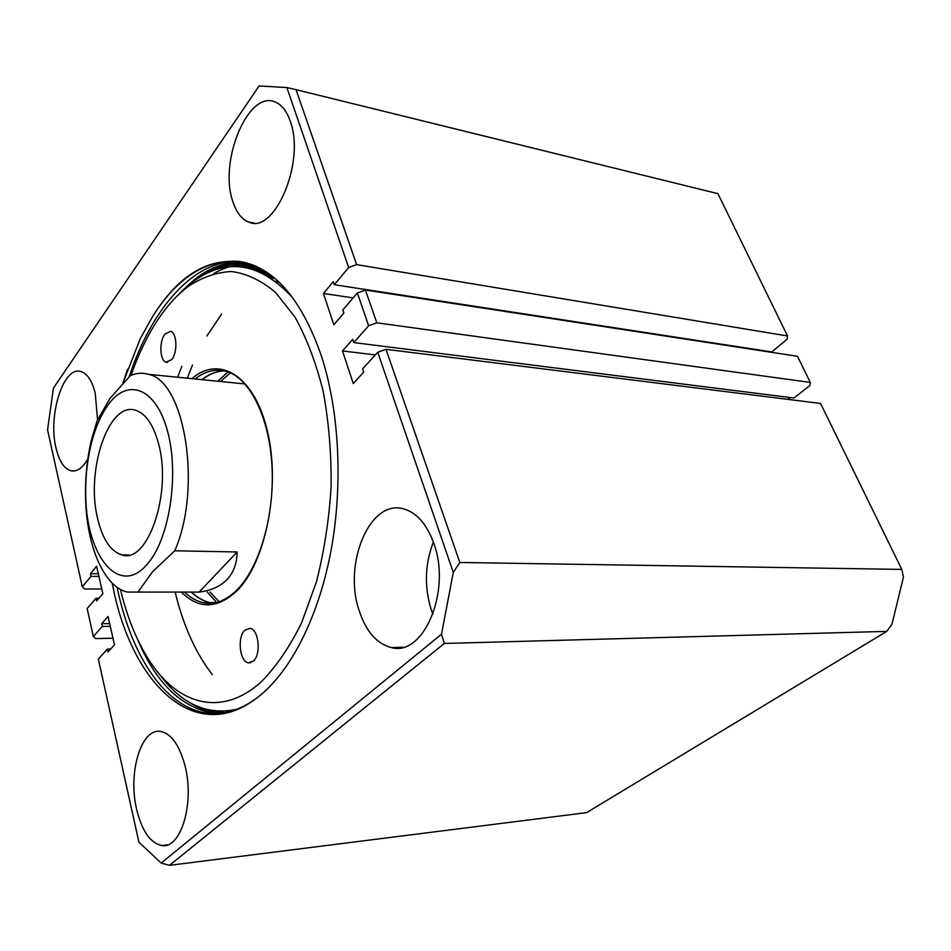 <?xml version="1.0" encoding="UTF-8"?>
<svg xmlns="http://www.w3.org/2000/svg" width="951" height="951" viewBox="0 0 951 951"><rect width="100%" height="100%" fill="white"/><g stroke="black" fill="none" stroke-linecap="round" stroke-linejoin="round"><path stroke-width="1.43" d="M171.762 359.549C177.825 352.262 176.969 332.588 170.574 331.328L164.892 334.146C158.924 341.575 159.816 360.976 166.223 362.248L171.762 359.549M253.323 661.135C261.382 654.526 258.779 629.205 250.006 628.349L244.93 630.133C237.001 636.956 239.628 661.92 248.437 662.811L253.323 661.135M120.456 589.382C127.315 618.209 137.384 642.603 150.662 662.574C178.895 705.155 222.439 717.304 261.561 681.522C276.277 666.544 289.615 647.001 301.574 622.905L316.433 581.869C324.172 551.497 329.07 519.698 331.126 486.472C331.412 453.258 328.761 421.543 323.174 391.325C316.017 362.759 306.638 338.021 295.024 317.135L275.576 292.444C261.394 280.497 246.701 273.519 231.509 271.51C216.364 272.248 201.719 277.371 187.597 286.857C178.384 293.93 169.801 302.965 161.848 313.961C149.545 331.15 139.286 351.62 131.072 375.383M237.548 709.054C207.473 715.937 181.415 704.263 159.364 674.069M176.624 296.486L191.472 282.863C225.613 257.067 259.254 261.917 292.409 297.413M212.37 674.675C195.656 653.099 183.246 625.568 175.15 592.081M187.276 378.189L192.459 365.029M206.843 336.048L221.607 314.103M234.79 710.076L234.112 709.922M206.522 709.529L216.792 712.156L223.782 712.87M277.395 282.59L278.726 281.912M273.234 277.11L271.094 278.001M268.455 276.325L271.011 275.35M269.311 274.09L266.399 275.124M263.582 273.603L267.029 272.497M265.281 271.356L261.347 272.521M258.244 271.166L262.963 269.929M261.18 268.919L255.748 270.215M252.181 269.05L258.803 267.659M256.984 266.767L249.198 268.241M244.657 267.326L254.547 265.686M252.693 264.925L240.508 266.803M233.245 266.589L250.208 264.021M248.306 263.403L224.888 267.445M201.184 276.337C215.663 266.482 230.534 261.929 245.774 262.678M181.522 291.375L195.573 278.655C211.11 266.72 227.408 261.287 244.466 262.357M259.896 271.867L273.151 277.038M258.886 271.427L267.659 272.925M261.394 272.545L267.457 272.782M264.735 274.209L269.097 273.936M268.36 276.265L271.57 275.778M272.081 278.667L274.459 278.108M275.826 281.365L277.561 280.83M283.232 287.678L284.04 287.309M244.906 262.464L227.325 263.522C215.901 266.244 204.952 271.665 194.48 279.772L177.789 295.345M224.876 712.691L212.299 710.706M213.927 273.472C225.53 266.91 237.31 263.653 249.269 263.7M229.286 711.74L225.791 711.182M242.327 266.993L253.548 265.27M233.72 710.445L232.686 710.219M250.47 268.562L257.769 267.148M256.794 270.595L261.929 269.335M262.262 272.949L266.007 271.82M267.231 275.6L270.001 274.589M271.879 278.524L273.912 277.656M158.413 443.237C153.277 424.598 145.729 413.637 135.755 410.333C108.628 400.68 85.305 471.114 97.775 519.21C102.732 539.538 110.756 551.449 121.847 554.909C147.655 564.609 172.5 492.261 158.413 443.237M108.152 404.829C100.461 415.528 94.589 429.472 90.559 446.661C86.826 462.994 85.245 479.863 85.804 497.266C86.743 556.537 119.457 597.192 147.12 564.335C169.207 540.025 179.501 475.405 167.661 431.659C156.142 387.556 127.707 377.333 108.152 404.829M97.05 420.948L109.936 398.469L130.216 375.764C136.29 372.994 142.365 372.507 148.463 374.325C184.874 380.899 202.385 488.077 174.758 550.795L152.481 571.801L137.978 592.093L127.41 592.045C104.23 587.136 86.969 546.623 85.614 500.012C84.972 479.78 86.814 460.141 91.153 441.109L97.05 420.948M137.978 592.093L199.139 592.081C210.932 590.642 220.168 586.505 226.861 579.694C233.471 572.799 236.906 563.563 237.156 551.984L174.758 550.795M237.156 551.984L199.139 592.081M397.982 648.035L398.362 647.358M359.05 610.304C365.897 631.309 376.655 643.732 391.313 647.56C423.373 657.153 451.677 591.011 433.822 543.413C426.856 524.227 416.835 512.732 403.783 508.94C370.082 498.586 342.978 563.313 359.05 610.304M433.371 542.118C424.907 564.05 424.182 586.553 431.195 609.639L432.907 614.322M232.745 201.232C236.264 212.335 241.613 219.277 248.782 222.059C274.363 234.873 305.735 161.599 290.198 121.05C286.703 111.101 281.746 104.776 275.338 102.078C248.27 89.275 218.623 161.539 232.745 201.232M97.537 419.831L95.243 393.132C92.069 380.78 87.326 373.588 81.001 371.556C63.562 365.327 47.788 415.207 55.99 447.909C59.081 461.045 64.026 468.665 70.826 470.757C76.853 472.017 82.511 468.13 87.813 459.095M136.623 809.301C141.901 830.948 150.27 843.014 161.741 845.522C180.749 849.493 194.8 803.084 185.053 765.971C179.561 745.37 171.501 733.887 160.862 731.509C141.307 727.36 127.719 772.569 136.623 809.301M222.582 713.048L214.391 712.287C205.594 710.789 197.178 707.437 189.13 702.23M112.194 583.106L114.56 594.553C135.066 685.802 195.371 744.11 255.581 698.914C287.713 675.709 316.54 622.786 329.973 555.99C343.287 489.183 339.84 413.007 321.64 356.732C303.833 305.223 279.963 274.292 250.018 263.962C213.072 254.499 180.726 271.831 152.968 315.958L140.368 338.449L122.941 383.039M255.581 698.914C238.535 711.051 221.714 715.675 205.119 712.81C164.547 706.034 132.546 656.535 118.269 592.687L117.092 587.266M137.633 639.524C155.298 681.415 179.406 705.761 209.981 712.537L220.37 713.309M269.906 277.228L272.224 276.289M265.127 274.411L268.265 273.353M270.357 274.851L267.671 275.849M259.956 271.891L264.223 270.69M181.855 366.242L177.623 377.226M254.167 269.668L260.099 268.325M247.212 267.802L255.878 266.256M237.524 266.613L251.563 264.497M253.834 265.388L243.147 267.1M217.113 269.299C226.873 264.853 236.894 262.773 247.153 263.058M249.483 263.772L230.451 266.755M129.205 376.739C151.875 307.518 195.692 256.592 242.648 261.953M244.621 262.464C221.357 261.727 200.019 271.796 180.631 292.67M240.472 261.537C207.056 258.636 177.896 276.777 152.968 315.958M353.166 297.889L323.459 293.467L333.29 281.651L334.324 284.718L771.76 351.929L787.202 339.21L787.547 335.976L356.637 264.628L348.66 267.528L286.893 87.575L259.124 85.923L53.446 388.056L47.55 429.911L82.309 586.779L84.746 588.978L101.781 589.002M375.336 354.913L342.479 350.943L352.678 339.376L353.76 342.574L793.93 398.017L809.848 385.535L810.288 382.433L376.798 322.817L368.643 325.777L357.386 292.956L365.446 290.031L376.798 322.817M787.785 399.361L790.103 397.53M82.309 586.779L90.999 576.365L90.404 573.703L96.598 566.249L102.839 593.674L96.55 600.996L95.944 598.286L87.147 608.569L93.341 636.552L102.28 626.459L101.662 623.701L108.034 616.486L114.489 644.814L108.01 651.899L107.38 649.105L98.333 659.043L138.905 842.122L161.206 863.068L441.514 634.186L453.282 572.419L377.737 352.286L385.975 349.302L459.82 562.469L901.786 569.411L903.45 577.079L892.002 624.118L886.736 631.381L586.601 812.63L169.504 865.339L444.331 643.458L886.736 631.381M342.479 350.943L353.273 383.562L363.698 372.162L362.604 368.905L377.737 352.286M353.76 342.574L368.643 325.777M323.459 293.467L333.825 324.79L343.858 313.105L342.812 309.978L357.386 292.956M334.324 284.718L348.66 267.528M901.786 569.411L820.57 403.45L385.975 349.302M453.282 572.419L459.82 562.469M356.637 264.628L296.034 89.667L717.91 193.659L787.547 335.976M296.034 89.667L286.893 87.575M161.206 863.068L169.504 865.339M444.331 643.458L441.514 634.186M810.288 382.433L797.497 356.304L365.446 290.031M93.341 636.552L95.778 638.585L112.991 638.228M114.56 594.553L112.194 583.118M123.036 382.944L127.493 369.273M98.892 598.286L95.944 598.286M90.999 576.365L98.916 576.425M102.28 626.459L110.28 626.329M110.649 649.022L107.38 649.105M90.404 573.703L98.31 573.762M101.662 623.701L109.662 623.594M213.107 603.077L210.219 602.625C203.455 601.21 197.142 597.692 191.27 592.081M207.247 602.649L209.505 603.314M184.446 592.081C190.283 597.703 196.572 601.234 203.3 602.661L216.162 602.53M191.983 378.664C219.384 354.557 254.737 375.776 267.576 431.754C280.747 487.423 265.757 562.528 236.954 590.833C217.304 609.032 198.759 609.448 181.32 592.081M217.815 381.232L228.062 371.948M230.427 372.899L220.513 381.506M191.567 592.081C197.392 597.692 203.609 601.21 210.219 602.625L203.3 602.661C214.546 605.109 225.803 600.83 237.096 589.798C259.599 567.307 274.827 515.014 271.962 465.61C269.264 416.062 249.055 377.761 226.611 371.472C215.794 368.501 205.285 371.009 195.086 378.974M201.885 379.651C209.161 373.981 216.709 371.08 224.531 370.926M216.638 602.411L207.27 592.045M209.981 592.033L219.087 601.698M285.288 289.651L285.894 289.366M187.597 286.857L191.472 282.863M221.476 712.43L220.038 712.596M194.48 279.772L195.573 278.655M221.999 371.056C215.211 371.758 208.602 374.635 202.183 379.675M250.541 662.74L248.437 662.811M167.507 362.379L166.223 362.248M85.804 497.266L85.614 500.012M90.559 446.661L91.153 441.109M148.463 374.325L244.966 383.942M128.813 555.027L121.847 554.909M403.093 647.227L391.313 647.56M253.941 222.962L248.782 222.059M74.321 470.947L70.826 470.757M167.566 844.845L161.741 845.522M216.792 712.156L214.391 712.287M209.993 712.537L205.119 712.81"/></g></svg>
